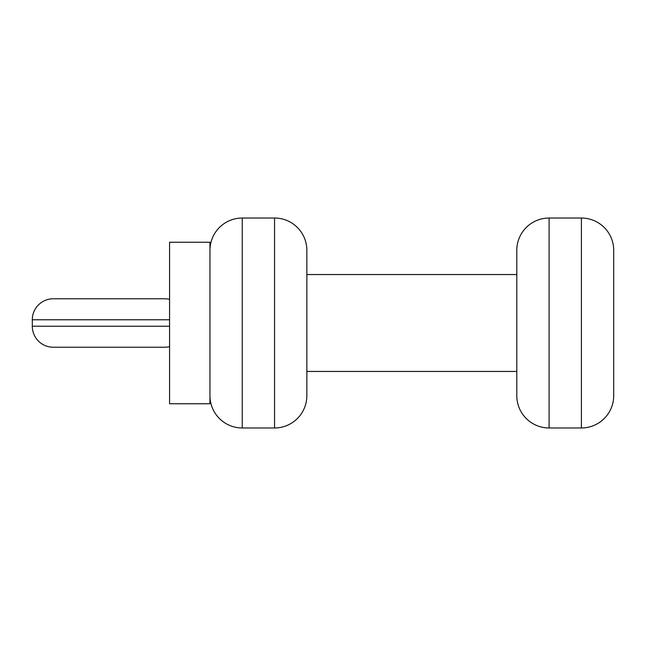 <?xml version="1.0" encoding="UTF-8"?>
<svg xmlns="http://www.w3.org/2000/svg" width="646" height="646" viewBox="0 0 646 646"><rect width="100%" height="100%" fill="white"/><g stroke="black" fill="none" stroke-linecap="round" stroke-linejoin="round"><path stroke-width="0.97" d="M274.55 218.025L274.55 427.975A32.3 32.3 0 0 0 306.85 395.675L306.85 250.325A32.3 32.3 0 0 0 274.55 218.025A32.3 32.3 0 0 1 306.85 250.325L306.85 395.675A32.3 32.3 0 0 1 274.55 427.975L274.55 218.025L242.25 218.025A32.3 32.3 0 0 0 209.95 250.325A32.3 32.3 0 0 1 242.25 218.025L242.25 427.975L242.25 218.025L274.55 218.025M209.95 395.675A32.3 32.3 0 0 0 242.25 427.975L274.55 427.975L242.25 427.975A32.3 32.3 0 0 1 209.95 395.675M516.8 250.325L516.8 395.675A32.3 32.3 0 0 0 549.1 427.975L549.1 218.025A32.3 32.3 0 0 0 516.8 250.325A32.3 32.3 0 0 1 549.1 218.025L549.1 427.975L581.4 427.975A32.3 32.3 0 0 0 613.7 395.675L613.7 250.325A32.3 32.3 0 0 0 581.4 218.025L581.4 427.975L581.4 218.025A32.3 32.3 0 0 1 613.7 250.325L613.7 395.675A32.3 32.3 0 0 1 581.4 427.975L549.1 427.975A32.3 32.3 0 0 1 516.8 395.675L516.8 250.325M581.4 218.025L549.1 218.025L581.4 218.025M169.575 307.706L169.575 299.34A20.995 20.995 0 0 0 164.73 298.775L53.295 298.775A20.995 20.995 0 0 0 32.3 319.77L32.3 326.23L169.575 326.23L32.3 326.23A20.995 20.995 0 0 0 53.295 347.225L164.73 347.225A20.995 20.995 0 0 0 169.575 346.66M169.575 345.65L169.575 344.14M160.491 347.225L53.295 347.225A20.995 20.995 0 0 1 32.3 326.23L32.3 319.77L169.575 319.77L32.3 319.77A20.995 20.995 0 0 1 53.295 298.775L164.73 298.775M306.85 371.45L516.8 371.45L306.85 371.45M516.8 274.55L306.85 274.55L516.8 274.55M169.575 403.75L209.95 403.75L209.95 242.25L169.575 242.25L169.575 403.75L169.575 242.25L209.95 242.25L209.95 403.75L169.575 403.75M169.575 299.784L169.575 301.86M169.575 304.113L169.575 305.114"/></g></svg>

